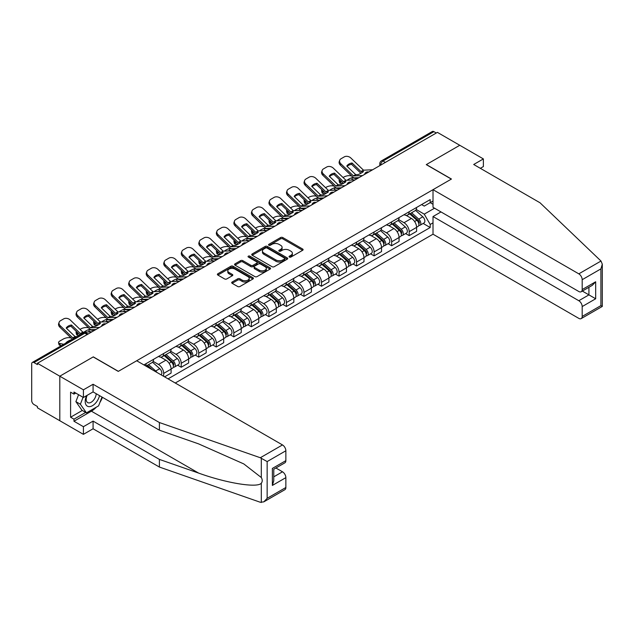 <?xml version="1.0" encoding="UTF-8"?>
<svg xmlns="http://www.w3.org/2000/svg" width="634" height="634" viewBox="0 0 634 634"><rect width="100%" height="100%" fill="white"/><g stroke="black" fill="none" stroke-linecap="round" stroke-linejoin="round"><path stroke-width="0.95" d="M289.381 257.063A1.094 0.634 0 0 0 290.927 257.063L302.648 250.295A1.561 0.903 0 0 0 303.107 249.653A1.561 0.903 0 0 0 302.648 249.019L282.788 237.552A1.561 0.903 0 0 0 280.585 237.552L268.856 244.32A1.094 0.634 0 0 0 268.539 244.764A1.094 0.634 0 0 0 268.856 245.215A1.094 0.634 0 0 0 270.401 245.215L271.923 244.336A4.993 2.885 0 0 1 278.984 244.336L280.64 245.295A4.993 2.885 0 0 1 282.098 247.331A4.993 2.885 0 0 1 280.64 249.368L279.118 250.248A1.094 0.634 0 0 0 278.801 250.692A1.094 0.634 0 0 0 279.118 251.135A1.094 0.634 0 0 0 280.664 251.135L282.185 250.264A4.993 2.885 0 0 1 289.247 250.264L290.903 251.215A4.993 2.885 0 0 1 292.361 253.259A4.993 2.885 0 0 1 290.903 255.296L289.381 256.168A1.094 0.634 0 0 0 289.064 256.619A1.094 0.634 0 0 0 289.381 257.063L289.381 256.168M232.139 282.019A1.561 0.903 0 0 0 231.687 282.653A1.561 0.903 0 0 0 232.139 283.295L237.718 286.513A1.561 0.903 0 0 0 239.921 286.513L252.942 278.992A1.561 0.903 0 0 0 253.402 278.358A1.561 0.903 0 0 0 252.942 277.716L233.082 266.248A1.561 0.903 0 0 0 230.871 266.248L217.85 273.769A1.561 0.903 0 0 0 217.399 274.403A1.561 0.903 0 0 0 217.85 275.045L224.587 278.928A1.561 0.903 0 0 0 226.79 278.928L232.361 275.711A1.561 0.903 0 0 0 232.821 275.077A1.561 0.903 0 0 0 232.361 274.435L229.025 272.509A4.176 2.409 0 0 1 227.804 270.805A4.176 2.409 0 0 1 230.38 268.578A4.176 2.409 0 0 1 234.929 269.101L248.005 276.654A4.176 2.409 0 0 1 249.225 278.358A4.176 2.409 0 0 1 246.65 280.585A4.176 2.409 0 0 1 242.101 280.062L239.921 278.801A1.561 0.903 0 0 0 237.718 278.801L232.139 282.019L232.139 283.295M37.43 363.282L437.397 132.371L459.769 145.281L426.27 164.626L451.337 179.097L118.368 371.334L93.301 356.863L59.802 376.2L37.43 363.282L37.43 364.582L33.951 362.569A3.178 1.839 -120 0 0 32.358 362.418A3.178 1.839 -120 0 0 31.7 363.868L31.7 400.601A3.178 1.839 -120 0 0 33.951 404.5L37.43 406.513L37.43 407.805L59.802 420.722L59.802 376.2L59.802 420.722L83.411 434.353L83.411 426.698L93.079 421.111L93.079 428.774L83.411 434.353M272.034 266.7A1.561 0.903 0 0 0 274.237 266.7L287.257 259.179A1.561 0.903 0 0 0 287.717 258.545A1.561 0.903 0 0 0 287.257 257.903L267.397 246.436A1.561 0.903 0 0 0 265.186 246.436L252.173 253.957A1.561 0.903 0 0 0 251.714 254.591A1.561 0.903 0 0 0 252.173 255.233L272.034 266.7M248.797 257.301A1.094 0.634 0 0 1 249.907 257.452L270.076 269.101L257.079 276.606A1.561 0.903 0 0 1 254.876 276.606L235.008 265.139L240.587 261.945L240.587 260.645L235.008 263.863A1.561 0.903 0 0 0 234.556 264.497A1.561 0.903 0 0 0 235.008 265.139L235.008 263.863M240.587 261.945A1.561 0.903 0 0 1 242.79 261.945L242.79 260.645A1.561 0.903 0 0 0 240.587 260.645M242.79 260.645L250.842 265.297A1.561 0.903 0 0 0 253.053 265.297L256.746 263.158A1.561 0.903 0 0 0 257.206 262.524A1.561 0.903 0 0 0 256.746 261.89L248.362 257.047A1.094 0.634 0 0 1 248.045 256.604A1.094 0.634 0 0 1 248.718 256.017A1.094 0.634 0 0 1 249.907 256.152L270.1 267.81A1.561 0.903 0 0 1 270.559 268.451A1.561 0.903 0 0 1 270.1 269.085L270.1 267.81M175.253 383.015L433.014 234.2L578.81 318.371A4.771 2.75 -120 0 0 581.196 318.609A4.771 2.75 -120 0 0 582.186 316.429L582.186 306.563A4.771 2.75 -120 0 0 578.81 300.722L588.931 294.881L595.675 298.772L582.186 306.563M385.353 162.415L382.991 161.052A3.178 1.839 60 0 0 381.399 160.893L432.325 131.5A3.178 1.839 60 0 1 433.918 131.65L382.991 161.052A3.178 1.839 120 0 0 380.741 164.951L380.741 165.078M436.271 133.013L433.918 131.65M409.184 211.74A7.315 4.224 60 0 1 407.67 215.021L415.088 210.742A7.315 4.224 -120 0 0 416.601 207.461M398.651 219.618L404.009 222.708A7.315 4.224 60 0 1 409.184 231.664L416.601 227.384A7.315 4.224 -120 0 0 411.434 218.429L406.117 215.362M416.601 227.384L416.601 231.339L409.184 235.626L405.625 233.574M407.67 215.021A7.315 4.224 60 0 1 404.072 214.696M409.184 231.664L409.184 235.626M391.646 221.868A7.315 4.224 60 0 1 390.132 225.149L397.55 220.87A7.315 4.224 -120 0 0 399.063 217.581M388.087 243.694L391.646 245.754L399.063 241.467L399.063 237.504A7.315 4.224 -120 0 0 393.896 228.549L388.587 225.482M390.132 225.149A7.315 4.224 60 0 1 386.534 224.816M381.113 229.738L386.478 232.837A7.315 4.224 60 0 1 391.646 241.792L391.646 245.754M374.108 231.989A7.315 4.224 60 0 1 372.594 235.277L380.012 230.99A7.315 4.224 -120 0 0 381.525 227.709M370.549 253.822L374.108 255.874L381.525 251.595L381.525 247.632A7.315 4.224 -120 0 0 376.358 238.677L371.048 235.61M372.594 235.277A7.315 4.224 60 0 1 368.996 234.945M363.583 239.866L368.94 242.957A7.315 4.224 60 0 1 374.108 251.92L374.108 255.874M356.57 242.117A7.315 4.224 60 0 1 355.056 245.398L362.482 241.118A7.315 4.224 -120 0 0 363.995 237.829M353.019 263.942L356.57 266.003L363.995 261.715L363.995 257.761A7.315 4.224 -120 0 0 358.82 248.797L353.51 245.738M355.056 245.398A7.315 4.224 60 0 1 351.458 245.065M346.045 249.994L351.402 253.085A7.315 4.224 60 0 1 356.57 262.04L356.57 266.003M339.039 252.237A7.315 4.224 60 0 1 337.526 255.526L344.944 251.238A7.315 4.224 -120 0 0 346.457 247.957M335.481 274.07L339.039 276.123L346.457 271.843L346.457 267.881A7.315 4.224 -120 0 0 341.282 258.926L335.972 255.859M337.526 255.526A7.315 4.224 60 0 1 333.92 255.193M328.507 260.114L333.864 263.205A7.315 4.224 60 0 1 339.039 272.168L339.039 276.123M321.501 262.365A7.315 4.224 60 0 1 319.988 265.646L327.406 261.367A7.315 4.224 -120 0 0 328.919 258.078M317.943 284.198L321.501 286.251L328.919 281.964L328.919 278.009A7.315 4.224 -120 0 0 323.752 269.054L318.442 265.987M319.988 265.646A7.315 4.224 60 0 1 316.39 265.321M310.969 270.243L316.326 273.333A7.315 4.224 60 0 1 321.501 282.288L321.501 286.251M303.963 272.493A7.315 4.224 60 0 1 302.45 275.774L309.868 271.487A7.315 4.224 -120 0 0 311.381 268.206M300.405 294.319L303.963 296.371L311.381 292.092L311.381 288.129A7.315 4.224 -120 0 0 306.214 279.174L300.904 276.107M302.45 275.774A7.315 4.224 60 0 1 298.852 275.441M293.431 280.363L298.796 283.461A7.315 4.224 60 0 1 303.963 292.417L303.963 296.371M286.425 282.613A7.315 4.224 60 0 1 284.912 285.894L292.329 281.615A7.315 4.224 -120 0 0 293.843 278.334M282.867 304.447L286.425 306.499L293.843 302.212L293.843 298.257A7.315 4.224 -120 0 0 288.676 289.302L283.366 286.235M284.912 285.894A7.315 4.224 60 0 1 281.314 285.569M275.901 290.491L281.258 293.582A7.315 4.224 60 0 1 286.425 302.537L286.425 306.499M268.887 292.742A7.315 4.224 60 0 1 267.374 296.023L274.799 291.735A7.315 4.224 -120 0 0 276.313 288.454M265.337 314.567L268.895 316.62L276.313 312.34L276.313 308.378A7.315 4.224 -120 0 0 271.138 299.422L265.828 296.355M267.374 296.023A7.315 4.224 60 0 1 263.776 295.69M258.363 300.611L263.72 303.71A7.315 4.224 60 0 1 268.895 312.665L268.895 316.62M251.357 302.862A7.315 4.224 60 0 1 249.844 306.143L257.261 301.863A7.315 4.224 -120 0 0 258.775 298.582M247.799 324.695L251.357 326.748L258.775 322.46L258.775 318.506A7.315 4.224 -120 0 0 253.6 309.55L248.29 306.484M249.844 306.143A7.315 4.224 60 0 1 246.238 305.818M240.825 310.739L246.182 313.83A7.315 4.224 60 0 1 251.357 322.785L251.357 326.748M233.819 312.99A7.315 4.224 60 0 1 232.306 316.271L239.723 311.983A7.315 4.224 -120 0 0 241.237 308.703M230.261 334.815L233.819 336.868L241.237 332.588L241.237 328.626A7.315 4.224 -120 0 0 236.07 319.671L230.76 316.604M232.306 316.271A7.315 4.224 60 0 1 228.708 315.938M223.287 320.859L228.644 323.958A7.315 4.224 60 0 1 233.819 332.913L233.819 336.868M216.281 323.11A7.315 4.224 60 0 1 214.767 326.391L222.185 322.112A7.315 4.224 -120 0 0 223.699 318.831M212.723 344.944L216.281 346.996L223.699 342.717L223.699 338.754A7.315 4.224 -120 0 0 218.532 329.799L213.222 326.732M214.767 326.391A7.315 4.224 60 0 1 211.17 326.066M205.749 330.988L211.114 334.078A7.315 4.224 60 0 1 216.281 343.034L216.281 346.996M198.743 333.238A7.315 4.224 60 0 1 197.229 336.519L204.647 332.24A7.315 4.224 -120 0 0 206.161 328.951M195.185 355.064L198.743 357.124L206.169 352.837L206.169 348.874A7.315 4.224 -120 0 0 200.994 339.919L195.684 336.852M197.229 336.519A7.315 4.224 60 0 1 193.632 336.186M188.219 341.108L193.576 344.207A7.315 4.224 60 0 1 198.743 353.162L198.743 357.124M181.205 343.359A7.315 4.224 60 0 1 179.691 346.647L187.117 342.36A7.315 4.224 -120 0 0 188.631 339.079M177.655 365.192L181.213 367.244L188.631 362.965L188.631 359.002A7.315 4.224 -120 0 0 183.456 350.047L178.146 346.98M179.691 346.647A7.315 4.224 60 0 1 176.093 346.315M170.681 351.236L176.038 354.327A7.315 4.224 60 0 1 181.213 363.29L181.213 367.244M163.675 353.487A7.315 4.224 60 0 1 162.161 356.768L169.579 352.488A7.315 4.224 -120 0 0 171.093 349.199M164.571 376.85L171.093 373.085L171.093 369.131A7.315 4.224 -120 0 0 165.918 360.167L160.608 357.108M162.161 356.768A7.315 4.224 60 0 1 158.555 356.435M153.143 361.364L158.5 364.455A7.315 4.224 60 0 1 163.675 373.41L163.675 376.334M145.971 366.111L152.041 362.608A7.315 4.224 -120 0 0 153.555 359.327M146.137 363.607A7.315 4.224 60 0 1 145.598 365.897M433.014 204.275L430.201 202.658L424.249 206.098L421.602 204.568M416.189 209.489L424.249 214.141L434.536 208.206M433.014 222.843L430.201 224.46L424.249 214.141M168.058 378.863L430.201 227.511L430.201 224.46M433.014 201.033L430.201 202.658L430.201 199.607L143.886 364.907M423.163 223.445L430.201 227.511M289.817 257.214L290.903 256.596A4.993 2.885 0 0 0 292.361 254.551L292.361 253.259M282.098 247.331L282.098 248.631A4.993 2.885 0 0 1 280.64 250.668L279.554 251.294M302.632 250.303L282.788 238.852A1.561 0.903 0 0 0 280.585 238.852L269.291 245.366M287.257 257.903L287.257 259.179L267.397 247.736A1.561 0.903 0 0 0 265.186 247.736L252.189 255.24L252.173 253.957M284.5 258.989A1.094 0.634 0 0 0 284.817 258.545A1.094 0.634 0 0 0 284.5 258.093L267.065 248.029A1.094 0.634 0 0 0 265.519 248.029L263.918 248.956A4.993 2.885 0 0 0 262.46 250.993A4.993 2.885 0 0 0 263.918 253.029L275.838 259.916A4.993 2.885 0 0 0 282.899 259.916L284.5 258.989L284.5 260.289A1.094 0.634 0 0 0 284.817 259.837L284.817 258.545M262.46 250.993L262.46 252.292A4.993 2.885 0 0 0 263.918 254.329L263.918 253.029M284.5 260.289L282.899 261.208A4.993 2.885 0 0 1 275.838 261.208L263.918 254.329M242.79 261.945L250.842 266.597A1.561 0.903 0 0 0 253.053 266.597L256.746 264.457A1.561 0.903 0 0 0 257.206 263.823L257.206 262.524M259.203 270.124A4.176 2.409 0 0 0 263.752 270.647A4.176 2.409 0 0 0 266.328 268.42A4.176 2.409 0 0 0 265.107 266.716L260.503 264.053A1.561 0.903 0 0 0 258.292 264.053L254.599 266.185A1.561 0.903 0 0 0 254.139 266.827A1.561 0.903 0 0 0 254.599 267.461L259.203 270.124L259.203 271.415A4.176 2.409 0 0 0 263.752 271.938A4.176 2.409 0 0 0 266.328 269.712L266.328 268.42M254.139 266.827L254.139 268.119A1.561 0.903 0 0 0 254.599 268.761L254.599 267.461M259.203 271.415L254.599 268.761M249.225 278.358L249.225 279.649A4.176 2.409 0 0 1 246.65 281.876A4.176 2.409 0 0 1 242.101 281.353L239.921 280.101A1.561 0.903 0 0 0 237.718 280.101L232.163 283.303M227.804 270.805L227.804 272.105A4.176 2.409 0 0 0 229.025 273.809L229.025 272.509M232.361 274.435L232.361 275.711L229.025 273.809M252.942 277.716L252.942 278.992L233.082 267.548A1.561 0.903 0 0 0 230.871 267.548L217.874 275.053L217.85 273.769M354.097 179.953L352.29 179.612L351.83 177.742L357.069 178.748M343.049 177.52L343.818 177.076A4.771 1.736 -13.9 0 1 350.388 175.737L351.656 175.983M339.531 179.723A4.771 1.736 -13.9 0 0 339.127 180.714A4.771 1.736 -13.9 0 0 340.379 181.514L340.846 183.385A4.771 1.736 166.1 0 1 339.586 182.584L339.127 180.714M341.647 181.76L340.379 181.514M351.83 177.742A9.859 3.59 -13.9 0 0 347.091 180.278M342.725 183.741L340.846 183.385M352.29 179.612A9.859 3.59 -13.9 0 0 351.062 180.096M409.691 213.856L416.839 220.236A3.978 2.298 60 0 1 418.083 226.378L416.601 227.234M409.881 214.03L413.241 215.972M410.412 213.444L418.361 220.537A1.91 1.102 60 0 1 418.963 223.485A1.91 1.102 60 0 1 418.789 223.556M411.601 212.755L418.749 219.134A3.978 2.298 60 0 1 419.993 225.276A3.978 2.298 60 0 1 418.797 225.403M415.587 210.361L422.791 216.796A3.978 2.298 60 0 1 424.043 222.938L419.993 225.276M352.068 162.993A9.859 7.204 -160.8 0 0 346.782 166.045L355.729 174.651L358.25 174.572A9.859 2.306 -20.2 0 0 361.348 173.027A9.859 2.306 -20.2 0 0 363.528 171.521L361.015 171.6L352.068 162.993L351.601 164.325L360.477 172.876A2.385 1.379 -120 0 0 360.952 173.248M362.577 175.563L353.479 175.951L340.846 163.786L340.379 165.117A4.771 3.487 -160.8 0 1 339.245 161.607L339.713 160.275A4.771 3.487 19.2 0 0 340.846 163.786M358.971 177.647L354.287 177.869A2.385 1.379 60 0 1 353.479 177.639A2.385 1.379 60 0 1 352.948 177.227L340.379 165.117M372.586 169.785L363.488 170.174L350.848 158.009A4.771 3.487 19.2 0 0 344.278 156.875L341.021 158.762A4.771 3.487 19.2 0 0 339.713 160.275M347.131 166.385A9.859 7.204 -160.8 0 1 351.601 164.325M336.559 190.081L334.752 189.732L334.292 187.87L339.531 188.869M325.511 187.64L326.28 187.196A4.771 1.736 -13.9 0 1 332.85 185.865L334.118 186.111M322.001 189.843A4.771 1.736 -13.9 0 0 321.589 190.842A4.771 1.736 -13.9 0 0 322.841 191.642L323.308 193.505A4.771 1.736 166.1 0 1 322.048 192.712L321.589 190.842M324.117 191.88L322.841 191.642M334.292 187.87A9.859 3.59 -13.9 0 0 329.553 190.406M325.187 193.869L323.308 193.505M334.752 189.732A9.859 3.59 -13.9 0 0 333.524 190.224M392.153 223.984L399.301 230.356A3.978 2.298 60 0 1 400.545 236.506L399.063 237.362M392.343 224.151L395.703 226.092M392.874 223.564L400.823 230.665A1.91 1.102 60 0 1 401.425 233.613A1.91 1.102 60 0 1 401.251 233.677M394.063 222.883L401.211 229.254A3.978 2.298 60 0 1 402.455 235.404A3.978 2.298 60 0 1 401.259 235.531M398.049 220.489L405.261 226.917A3.978 2.298 60 0 1 406.505 233.066L402.455 235.404M319.029 200.209L317.222 199.861L316.754 197.99L321.993 198.997M307.973 197.768L308.742 197.325A4.771 1.736 -13.9 0 1 315.312 195.985L316.58 196.231M304.463 199.972A4.771 1.736 -13.9 0 0 304.051 200.97A4.771 1.736 -13.9 0 0 305.311 201.763L305.77 203.633A4.771 1.736 166.1 0 1 304.518 202.832L304.051 200.97M306.579 202.008L305.311 201.763M316.754 197.99A9.859 3.59 -13.9 0 0 312.015 200.526M307.648 203.989L305.77 203.633M317.222 199.861A9.859 3.59 -13.9 0 0 315.986 200.344M374.615 234.104L381.763 240.484A3.978 2.298 60 0 1 383.007 246.626L381.525 247.482M374.805 234.279L378.173 236.22M375.336 233.692L383.293 240.785A1.91 1.102 60 0 1 383.887 243.733A1.91 1.102 60 0 1 383.713 243.805M376.525 233.003L383.673 239.383A3.978 2.298 60 0 1 384.925 245.524A3.978 2.298 60 0 1 383.721 245.651M380.511 230.61L387.723 237.045A3.978 2.298 60 0 1 388.967 243.187L384.925 245.524M601 261.042L602.3 264.188L600.905 268.887L582.186 279.697A4.771 2.75 -120 0 0 578.81 273.848L601 261.042L540.033 202.785L473.709 164.491L483.377 158.912L459.769 145.281L426.381 164.563L451.448 179.034L433.014 189.677L578.81 273.848M483.377 158.912L483.377 166.568L480.342 168.327M433.014 234.2L433.014 216.543L578.81 300.722M433.014 189.677L433.014 207.326L578.81 291.505A4.771 2.75 -120 0 0 581.196 291.743A4.771 2.75 -120 0 0 582.186 289.556L582.186 279.697M440.995 211.938L433.014 216.543M582.345 291.077L588.931 294.881L588.931 287.281M582.186 289.556L595.675 281.773L592.307 285.332L581.196 291.743M582.186 316.429L600.905 305.62L601.611 306.032M93.079 421.111L159.403 459.404L159.403 467.06L260.305 502.263L263.776 501.874L267.152 498.316L285.863 487.506A4.771 2.75 60 0 1 284.88 489.694L263.776 501.874M159.403 459.404L198.6 473.083C226.449 483.203 257.65 488.228 261.311 483.179C262.531 481.642 262.531 479.756 261.311 477.529L243.797 463.922L198.6 443.879L159.403 430.201L93.079 391.907L83.411 397.486L73.964 392.034L73.964 394.11L70.596 392.169L70.596 417.22L73.964 419.169L85.661 412.417M159.403 467.06L93.079 428.774M285.863 450.774L267.152 461.576L260.305 457.74L159.403 422.537L93.079 384.252L83.411 389.831L59.802 376.2L93.19 356.926L118.257 371.397L136.69 360.754L282.495 444.933A4.771 2.75 60 0 1 285.863 450.774L285.863 460.641A4.771 2.75 60 0 1 284.88 462.82L273.769 469.231L273.769 480.731L272.374 485.43L272.374 468.423C274.197 469.477 274.197 469.477 272.374 468.423L285.863 460.641M83.411 389.831L83.411 397.486M96.344 407.155A17.887 10.326 -60 0 1 91.391 411.181L73.964 421.245L83.411 426.698M73.964 421.245L73.964 419.169M93.079 384.252L93.079 391.907M159.403 422.537L159.403 430.201M273.769 476.831L282.495 471.799A4.771 2.75 60 0 1 285.863 477.64L285.863 487.506M282.495 471.799L275.909 468.003M102.439 397.312A17.887 10.326 -60 0 1 99.903 402.471M75.763 393.072L73.964 394.11M70.596 417.22L82.285 410.467M86.628 395.632A10.334 5.968 120 0 0 85.21 401.449A10.334 5.968 120 0 0 91.454 406.188A10.334 5.968 120 0 0 99.514 395.624M87.183 395.315A7.077 4.081 120 0 0 86.184 399.349A7.077 4.081 120 0 0 87.65 402.59A7.077 4.081 120 0 0 93.047 400.743A7.077 4.081 120 0 0 96.186 393.698M102.003 397.058L98.587 405.863L86.446 412.869L81.952 410.277L75.882 401.639L78.576 394.697M86.446 412.869L80.375 404.238L83.07 397.296M75.882 401.639L80.375 404.238M334.53 173.122A9.859 7.204 -160.8 0 0 329.244 176.173L338.191 184.779L340.712 184.692A9.859 2.306 -20.2 0 0 343.81 183.147A9.859 2.306 -20.2 0 0 345.998 181.641L343.477 181.728L334.53 173.122L334.07 174.453L342.946 183.004A2.385 1.379 -120 0 0 343.414 183.377M345.039 185.691L335.949 186.071L323.308 173.914L322.841 175.246A4.771 3.487 -160.8 0 1 321.715 171.727L322.175 170.395A4.771 3.487 19.2 0 0 323.308 173.914M341.433 187.775L336.749 187.989A2.385 1.379 60 0 1 335.949 187.759A2.385 1.379 60 0 1 335.41 187.355L322.841 175.246M355.048 179.913L345.95 180.294L333.31 168.137A4.771 3.487 19.2 0 0 326.74 167.004L323.483 168.882A4.771 3.487 19.2 0 0 322.175 170.395M329.601 176.506A9.859 7.204 -160.8 0 1 334.07 174.453M316.992 183.242A9.859 7.204 -160.8 0 0 311.714 186.293L320.661 194.9L323.174 194.82A9.859 2.306 -20.2 0 0 326.272 193.275A9.859 2.306 -20.2 0 0 328.46 191.769L325.939 191.848L316.992 183.242L316.532 184.573L325.408 193.124A2.385 1.379 -120 0 0 325.876 193.497M327.509 195.811L318.411 196.199L305.77 184.034L305.311 185.366A4.771 3.487 -160.8 0 1 304.177 181.855L304.637 180.524A4.771 3.487 19.2 0 0 305.77 184.034M323.895 197.895L319.211 198.117A2.385 1.379 60 0 1 318.411 197.887A2.385 1.379 60 0 1 317.872 197.475L305.311 185.366M337.51 190.042L328.412 190.422L315.78 178.257A4.771 3.487 19.2 0 0 309.202 177.124L305.945 179.01A4.771 3.487 19.2 0 0 304.637 180.524M312.063 186.634A9.859 7.204 -160.8 0 1 316.532 184.573M301.491 210.329L299.684 209.989L299.216 208.118L304.463 209.117M290.443 207.889L291.204 207.445A4.771 1.736 -13.9 0 1 297.774 206.113L299.042 206.359M286.925 210.092A4.771 1.736 -13.9 0 0 286.513 211.09A4.771 1.736 -13.9 0 0 287.773 211.891L288.232 213.761A4.771 1.736 166.1 0 1 286.98 212.961L286.513 211.09M289.041 212.128L287.773 211.891M299.216 208.118A9.859 3.59 -13.9 0 0 294.477 210.654M290.11 214.118L288.232 213.761M299.684 209.989A9.859 3.59 -13.9 0 0 298.456 210.472M357.077 244.233L364.225 250.604A3.978 2.298 60 0 1 365.477 256.754L363.987 257.61M357.267 244.399L360.635 246.341M357.798 243.813L365.755 250.913A1.91 1.102 60 0 1 366.349 253.862A1.91 1.102 60 0 1 366.175 253.933M358.995 243.131L366.135 249.503A3.978 2.298 60 0 1 367.387 255.653A3.978 2.298 60 0 1 366.183 255.779M362.973 240.738L370.185 247.165A3.978 2.298 60 0 1 371.429 253.315L367.387 255.653M283.953 220.458L282.146 220.109L281.686 218.239L286.925 219.245M272.905 218.017L273.666 217.573A4.771 1.736 -13.9 0 1 280.236 216.242L281.512 216.479M269.387 220.22A4.771 1.736 -13.9 0 0 268.974 221.218A4.771 1.736 -13.9 0 0 270.235 222.011L270.702 223.881A4.771 1.736 166.1 0 1 269.442 223.081L268.974 221.218M271.503 222.257L270.235 222.011M281.686 218.239A9.859 3.59 -13.9 0 0 276.947 220.783M272.572 224.238L270.702 223.881M282.146 220.109A9.859 3.59 -13.9 0 0 280.917 220.592M339.547 254.353L346.687 260.733A3.978 2.298 60 0 1 347.939 266.874L346.457 267.73M339.737 254.527L343.097 256.469M340.268 253.941L348.217 261.034A1.91 1.102 60 0 1 348.819 263.982A1.91 1.102 60 0 1 348.645 264.053M341.457 253.251L348.605 259.631A3.978 2.298 60 0 1 349.849 265.773A3.978 2.298 60 0 1 348.645 265.9M345.443 250.858L352.647 257.293A3.978 2.298 60 0 1 353.899 263.435L349.849 265.773M266.415 230.578L264.608 230.237L264.148 228.367L269.387 229.365M255.367 228.137L256.136 227.701A4.771 1.736 -13.9 0 1 262.706 226.362L263.974 226.607M251.849 230.34A4.771 1.736 -13.9 0 0 251.444 231.339A4.771 1.736 -13.9 0 0 252.697 232.139L253.164 234.009A4.771 1.736 166.1 0 1 251.904 233.209L251.444 231.339M253.965 232.385L252.697 232.139M264.148 228.367A9.859 3.59 -13.9 0 0 259.409 230.903M255.042 234.366L253.164 234.009M264.608 230.237A9.859 3.59 -13.9 0 0 263.379 230.721M322.009 264.481L329.157 270.861A3.978 2.298 60 0 1 330.401 277.003L328.919 277.858M322.199 264.647L325.559 266.589M322.73 264.061L330.679 271.162A1.91 1.102 60 0 1 331.281 274.11A1.91 1.102 60 0 1 331.106 274.181M323.919 263.379L331.067 269.751A3.978 2.298 60 0 1 332.311 275.901A3.978 2.298 60 0 1 331.114 276.028M327.905 260.986L335.109 267.413A3.978 2.298 60 0 1 336.361 273.563L332.311 275.901M299.454 193.37A9.859 7.204 -160.8 0 0 294.176 196.421L303.123 205.028L305.636 204.941A9.859 2.306 -20.2 0 0 308.734 203.395A9.859 2.306 -20.2 0 0 310.922 201.897L308.401 201.977L299.454 193.37L298.994 194.701L307.87 203.252A2.385 1.379 -120 0 0 308.338 203.625M309.971 205.939L300.873 206.319L288.232 194.162L287.773 195.494A4.771 3.487 -160.8 0 1 286.639 191.983L287.099 190.644A4.771 3.487 19.2 0 0 288.232 194.162M306.357 208.023L301.673 208.237A2.385 1.379 60 0 1 300.873 208.007A2.385 1.379 60 0 1 300.342 207.603L287.773 195.494M319.972 200.162L310.874 200.55L298.242 188.385A4.771 3.487 19.2 0 0 291.672 187.252L288.407 189.13A4.771 3.487 19.2 0 0 287.099 190.644M294.525 196.754A9.859 7.204 -160.8 0 1 298.994 194.701M281.924 203.49A9.859 7.204 -160.8 0 0 276.638 206.541L285.585 215.148L288.105 215.069A9.859 2.306 -20.2 0 0 291.204 213.523A9.859 2.306 -20.2 0 0 293.383 212.018L290.871 212.097L281.924 203.49L281.456 204.83L290.332 213.381A2.385 1.379 -120 0 0 290.8 213.745M292.433 216.059L283.335 216.448L270.702 204.283L270.235 205.614A4.771 3.487 -160.8 0 1 269.101 202.103L269.569 200.772A4.771 3.487 19.2 0 0 270.702 204.283M288.819 218.144L284.135 218.365A2.385 1.379 60 0 1 283.335 218.136A2.385 1.379 60 0 1 282.804 217.724L270.235 205.614M302.434 210.29L293.344 210.67L280.703 198.505A4.771 3.487 19.2 0 0 274.134 197.372L270.869 199.258A4.771 3.487 19.2 0 0 269.569 200.772M276.987 206.882A9.859 7.204 -160.8 0 1 281.456 204.83M264.386 213.618A9.859 7.204 -160.8 0 0 259.1 216.669L268.047 225.276L270.567 225.197A9.859 2.306 -20.2 0 0 273.666 223.643A9.859 2.306 -20.2 0 0 275.845 222.146L273.333 222.225L264.386 213.618L263.918 214.95L272.794 223.501A2.385 1.379 -120 0 0 273.27 223.873M274.894 226.187L265.797 226.576L253.164 214.411L252.697 215.742A4.771 3.487 -160.8 0 1 251.563 212.232L252.031 210.9A4.771 3.487 19.2 0 0 253.164 214.411M271.289 228.272L266.605 228.486A2.385 1.379 60 0 1 265.797 228.256A2.385 1.379 60 0 1 265.266 227.852L252.697 215.742M284.904 220.41L275.806 220.798L263.165 208.634A4.771 3.487 19.2 0 0 256.596 207.5L253.338 209.378A4.771 3.487 19.2 0 0 252.031 210.9M259.449 217.002A9.859 7.204 -160.8 0 1 263.918 214.95M248.877 240.706L247.07 240.357L246.61 238.487L251.849 239.493M237.829 238.265L238.598 237.821A4.771 1.736 -13.9 0 1 245.168 236.49L246.436 236.728M234.318 240.468A4.771 1.736 -13.9 0 0 233.906 241.467A4.771 1.736 -13.9 0 0 235.159 242.259L235.626 244.13A4.771 1.736 166.1 0 1 234.366 243.329L233.906 241.467M236.434 242.505L235.159 242.259M246.61 238.487A9.859 3.59 -13.9 0 0 241.871 241.031M237.504 244.486L235.626 244.13M247.07 240.357A9.859 3.59 -13.9 0 0 245.841 240.841M304.471 274.601L311.619 280.981A3.978 2.298 60 0 1 312.863 287.131L311.381 287.987M304.661 274.776L308.021 276.717M305.192 274.189L313.141 281.282A1.91 1.102 60 0 1 313.743 284.23A1.91 1.102 60 0 1 313.568 284.301M306.38 273.5L313.529 279.879A3.978 2.298 60 0 1 314.773 286.021A3.978 2.298 60 0 1 313.576 286.148M310.367 271.106L317.579 277.541A3.978 2.298 60 0 1 318.823 283.691L314.773 286.021M246.848 223.739A9.859 7.204 -160.8 0 0 241.562 226.79L250.509 235.396L253.029 235.317A9.859 2.306 -20.2 0 0 256.128 233.772A9.859 2.306 -20.2 0 0 258.315 232.266L255.724 232.298L246.848 223.739L246.388 225.078L255.264 233.629A2.385 1.379 -120 0 0 255.732 233.994M257.356 236.316L248.266 236.696L235.626 224.531L235.159 225.87A4.771 3.487 -160.8 0 1 234.033 222.352L234.493 221.02A4.771 3.487 19.2 0 0 235.626 224.531M253.751 238.4L249.067 238.614A2.385 1.379 60 0 1 248.266 238.384A2.385 1.379 60 0 1 247.728 237.972L235.159 225.87M267.366 230.538L258.268 230.919L245.627 218.762A4.771 3.487 19.2 0 0 239.058 217.621L235.8 219.507A4.771 3.487 19.2 0 0 234.493 221.02M241.919 227.131A9.859 7.204 -160.8 0 1 246.388 225.078M231.347 250.826L229.54 250.485L229.072 248.615L234.311 249.614M220.291 248.385L221.06 247.949A4.771 1.736 -13.9 0 1 227.63 246.61L228.898 246.856M216.78 250.588A4.771 1.736 -13.9 0 0 216.368 251.587A4.771 1.736 -13.9 0 0 217.628 252.387L218.088 254.258A4.771 1.736 166.1 0 1 216.836 253.457L216.368 251.587M218.896 252.633L217.628 252.387M229.072 248.615A9.859 3.59 -13.9 0 0 224.333 251.151M219.966 254.614L218.088 254.258M229.54 250.485A9.859 3.59 -13.9 0 0 228.303 250.969M286.933 284.729L294.081 291.109A3.978 2.298 60 0 1 295.325 297.251L293.843 298.107M287.123 284.896L290.491 286.837M287.654 284.317L295.61 291.41A1.91 1.102 60 0 1 296.205 294.358A1.91 1.102 60 0 1 296.03 294.43M288.842 283.628L295.991 290A3.978 2.298 60 0 1 297.243 296.149A3.978 2.298 60 0 1 296.038 296.276M292.829 281.234L300.041 287.67A3.978 2.298 60 0 1 301.285 293.811L297.243 296.149M229.31 233.867A9.859 7.204 -160.8 0 0 224.032 236.918L232.979 245.524L235.491 245.445A9.859 2.306 -20.2 0 0 238.59 243.9A9.859 2.306 -20.2 0 0 240.777 242.394L238.257 242.473L229.31 233.867L228.85 235.198L237.726 243.749A2.385 1.379 -120 0 0 238.194 244.122M239.826 246.436L230.728 246.824L218.088 234.659L217.628 235.991A4.771 3.487 -160.8 0 1 216.495 232.48L216.955 231.148A4.771 3.487 19.2 0 0 218.088 234.659M236.213 248.52L231.529 248.734A2.385 1.379 60 0 1 230.728 248.512A2.385 1.379 60 0 1 230.19 248.1L217.628 235.991M249.828 240.658L240.73 241.047L228.097 228.882A4.771 3.487 19.2 0 0 221.52 227.749L218.262 229.627A4.771 3.487 19.2 0 0 216.955 231.148M224.381 237.259A9.859 7.204 -160.8 0 1 228.85 235.198M213.809 260.954L212.002 260.606L211.534 258.743L216.78 259.742M202.761 258.513L203.522 258.07A4.771 1.736 -13.9 0 1 210.092 256.738L211.36 256.976M199.242 260.717A4.771 1.736 -13.9 0 0 198.83 261.715A4.771 1.736 -13.9 0 0 200.09 262.516L200.55 264.378A4.771 1.736 166.1 0 1 199.298 263.578L198.83 261.715M201.358 262.753L200.09 262.516M211.534 258.743A9.859 3.59 -13.9 0 0 206.795 261.279M202.428 264.743L200.55 264.378M212.002 260.606A9.859 3.59 -13.9 0 0 210.773 261.097M269.395 294.858L276.543 301.229A3.978 2.298 60 0 1 277.795 307.379L276.305 308.235M269.585 295.024L272.953 296.966M270.116 294.438L278.072 301.53A1.91 1.102 60 0 1 278.667 304.486A1.91 1.102 60 0 1 278.492 304.55M271.312 293.748L278.453 300.128A3.978 2.298 60 0 1 279.705 306.27A3.978 2.298 60 0 1 278.5 306.404M275.291 291.363L282.502 297.79A3.978 2.298 60 0 1 283.747 303.94L279.705 306.27M211.772 243.995A9.859 7.204 -160.8 0 0 206.494 247.038L215.441 255.645L217.953 255.565A9.859 2.306 -20.2 0 0 221.06 254.02A9.859 2.306 -20.2 0 0 223.239 252.514L220.648 252.546L211.772 243.995L211.312 245.326L220.188 253.877A2.385 1.379 -120 0 0 220.656 254.242M222.288 256.564L213.19 256.944L200.55 244.779L200.09 246.119A4.771 3.487 -160.8 0 1 198.957 242.6L199.417 241.269A4.771 3.487 19.2 0 0 200.55 244.779M218.675 258.648L213.991 258.862A2.385 1.379 60 0 1 213.19 258.632A2.385 1.379 60 0 1 212.659 258.22L200.09 246.119M232.29 250.787L223.192 251.167L210.559 239.01A4.771 3.487 19.2 0 0 203.989 237.869L200.724 239.755A4.771 3.487 19.2 0 0 199.417 241.269M206.843 247.379A9.859 7.204 -160.8 0 1 211.312 245.326M196.271 271.075L194.464 270.734L194.004 268.864L199.242 269.87M185.223 268.642L185.984 268.198A4.771 1.736 -13.9 0 1 192.554 266.859L193.83 267.104M181.704 270.845A4.771 1.736 -13.9 0 0 181.292 271.835A4.771 1.736 -13.9 0 0 182.552 272.636L183.02 274.506A4.771 1.736 166.1 0 1 181.76 273.706L181.292 271.835M183.82 272.882L182.552 272.636M194.004 268.864A9.859 3.59 -13.9 0 0 189.265 271.4M184.89 274.863L183.02 274.506M194.464 270.734A9.859 3.59 -13.9 0 0 193.235 271.217M251.864 304.978L259.005 311.357A3.978 2.298 60 0 1 260.257 317.499L258.775 318.355M252.055 305.144L255.415 307.086M252.586 304.566L260.534 311.659A1.91 1.102 60 0 1 261.137 314.607A1.91 1.102 60 0 1 260.962 314.678M253.774 303.876L260.923 310.248A3.978 2.298 60 0 1 262.167 316.398A3.978 2.298 60 0 1 260.962 316.524M257.761 301.483L264.964 307.918A3.978 2.298 60 0 1 266.217 314.06L262.167 316.398M194.242 254.115A9.859 7.204 -160.8 0 0 188.956 257.166L197.903 265.773L200.423 265.694A9.859 2.306 -20.2 0 0 203.522 264.148A9.859 2.306 -20.2 0 0 205.701 262.642L203.189 262.722L194.242 254.115L193.774 255.447L202.65 263.998A2.385 1.379 -120 0 0 203.118 264.37M204.75 266.684L195.652 267.072L183.02 254.908L182.552 256.239A4.771 3.487 -160.8 0 1 181.419 252.728L181.887 251.397A4.771 3.487 19.2 0 0 183.02 254.908M201.144 268.768L196.453 268.99A2.385 1.379 60 0 1 195.652 268.761A2.385 1.379 60 0 1 195.121 268.348L182.552 256.239M214.76 260.907L205.662 261.295L193.021 249.13A4.771 3.487 19.2 0 0 186.451 247.997L183.186 249.883A4.771 3.487 19.2 0 0 181.887 251.397M189.304 257.507A9.859 7.204 -160.8 0 1 193.774 255.447M178.733 281.203L176.926 280.854L176.466 278.992L181.704 279.99M167.685 278.762L168.454 278.318A4.771 1.736 -13.9 0 1 175.024 276.987L176.292 277.224M164.174 280.965A4.771 1.736 -13.9 0 0 163.762 281.964A4.771 1.736 -13.9 0 0 165.014 282.764L165.482 284.626A4.771 1.736 166.1 0 1 164.222 283.834L163.762 281.964M166.282 283.002L165.014 282.764M176.466 278.992A9.859 3.59 -13.9 0 0 171.727 281.528M167.36 284.991L165.482 284.626M176.926 280.854A9.859 3.59 -13.9 0 0 175.697 281.345M234.326 315.106L241.475 321.478A3.978 2.298 60 0 1 242.719 327.627L241.237 328.483M234.517 315.272L237.877 317.214M235.048 314.686L242.996 321.779A1.91 1.102 60 0 1 243.599 324.735A1.91 1.102 60 0 1 243.424 324.798M236.236 313.996L243.385 320.376A3.978 2.298 60 0 1 244.629 326.526A3.978 2.298 60 0 1 243.432 326.653M240.223 311.611L247.426 318.038A3.978 2.298 60 0 1 248.679 324.188L244.629 326.526M176.704 264.243A9.859 7.204 -160.8 0 0 171.418 267.294L180.294 275.845L182.885 275.814A9.859 2.306 -20.2 0 0 185.984 274.268A9.859 2.306 -20.2 0 0 188.171 272.763L185.651 272.85L176.704 264.243L176.236 265.575L185.112 274.126A2.385 1.379 -120 0 0 185.588 274.498M187.212 276.812L178.114 277.193L165.482 265.036L165.014 266.367A4.771 3.487 -160.8 0 1 163.881 262.848L164.349 261.517A4.771 3.487 19.2 0 0 165.482 265.036M183.606 278.897L178.923 279.111A2.385 1.379 60 0 1 178.114 278.881A2.385 1.379 60 0 1 177.583 278.477L165.014 266.367M197.222 271.035L188.124 271.415L175.483 259.258A4.771 3.487 19.2 0 0 168.913 258.125L165.656 260.003A4.771 3.487 19.2 0 0 164.349 261.517M171.766 267.627A9.859 7.204 -160.8 0 1 176.236 265.575M161.195 291.331L159.388 290.982L158.928 289.112L164.166 290.118M150.147 288.89L150.916 288.446A4.771 1.736 -13.9 0 1 157.486 287.107L158.754 287.353M146.636 291.093A4.771 1.736 -13.9 0 0 146.224 292.084A4.771 1.736 -13.9 0 0 147.476 292.884L147.944 294.755A4.771 1.736 166.1 0 1 146.684 293.954L146.224 292.084M148.752 293.13L147.476 292.884M158.928 289.112A9.859 3.59 -13.9 0 0 154.189 291.648M149.822 295.111L147.944 294.755M159.388 290.982A9.859 3.59 -13.9 0 0 158.159 291.466M216.788 325.226L223.937 331.606A3.978 2.298 60 0 1 225.181 337.748L223.699 338.604M216.979 325.401L220.339 327.342M217.51 324.814L225.458 331.907A1.91 1.102 60 0 1 226.061 334.855A1.91 1.102 60 0 1 225.886 334.926M218.698 324.125L225.847 330.504A3.978 2.298 60 0 1 227.091 336.646A3.978 2.298 60 0 1 225.894 336.773M222.685 321.731L229.896 328.166A3.978 2.298 60 0 1 231.141 334.308L227.091 336.646M159.166 274.363A9.859 7.204 -160.8 0 0 153.88 277.415L162.827 286.021L165.347 285.942A9.859 2.306 -20.2 0 0 168.446 284.397A9.859 2.306 -20.2 0 0 170.633 282.891L168.113 282.97L159.166 274.363L158.706 275.695L167.582 284.246A2.385 1.379 -120 0 0 168.05 284.618M169.674 286.933L160.584 287.321L147.944 275.156L147.476 276.487A4.771 3.487 -160.8 0 1 146.351 272.977L146.811 271.645A4.771 3.487 19.2 0 0 147.944 275.156M166.068 289.017L161.385 289.239A2.385 1.379 60 0 1 160.584 289.009A2.385 1.379 60 0 1 160.045 288.597L147.476 276.487M179.684 281.155L170.586 281.544L157.945 269.379A4.771 3.487 19.2 0 0 151.375 268.245L148.118 270.132A4.771 3.487 19.2 0 0 146.811 271.645M154.236 277.755A9.859 7.204 -160.8 0 1 158.706 275.695M143.664 301.451L141.857 301.102L141.39 299.24L146.628 300.239M132.609 299.01L133.378 298.566A4.771 1.736 -13.9 0 1 139.948 297.235L141.216 297.481M129.098 301.213A4.771 1.736 -13.9 0 0 128.686 302.212A4.771 1.736 -13.9 0 0 129.946 303.012L130.406 304.875A4.771 1.736 166.1 0 1 129.154 304.082L128.686 302.212M131.214 303.25L129.946 303.012M141.39 299.24A9.859 3.59 -13.9 0 0 136.651 301.776M132.284 305.239L130.406 304.875M141.857 301.102A9.859 3.59 -13.9 0 0 140.621 301.594M199.25 335.354L206.399 341.726A3.978 2.298 60 0 1 207.643 347.876L206.161 348.732M199.441 335.521L202.809 337.462M199.972 334.934L207.928 342.035A1.91 1.102 60 0 1 208.523 344.983A1.91 1.102 60 0 1 208.348 345.047M201.16 334.253L208.309 340.624A3.978 2.298 60 0 1 209.561 346.774A3.978 2.298 60 0 1 208.356 346.901M205.147 331.859L212.358 338.287A3.978 2.298 60 0 1 213.603 344.436L209.561 346.774M141.628 284.492A9.859 7.204 -160.8 0 0 136.35 287.543L145.297 296.149L147.809 296.062A9.859 2.306 -20.2 0 0 150.908 294.517A9.859 2.306 -20.2 0 0 153.095 293.011L150.575 293.098L141.628 284.492L141.168 285.823L150.044 294.374A2.385 1.379 -120 0 0 150.512 294.747M152.144 297.061L143.046 297.441L130.406 285.284L129.946 286.616A4.771 3.487 -160.8 0 1 128.813 283.105L129.273 281.765A4.771 3.487 19.2 0 0 130.406 285.284M148.53 299.145L143.847 299.359A2.385 1.379 60 0 1 143.046 299.129A2.385 1.379 60 0 1 142.507 298.725L129.946 286.616M162.145 291.283L153.048 291.672L140.415 279.507A4.771 3.487 19.2 0 0 133.837 278.374L130.58 280.252A4.771 3.487 19.2 0 0 129.273 281.765M136.698 287.876A9.859 7.204 -160.8 0 1 141.168 285.823M126.126 311.579L124.319 311.231L123.852 309.36L129.098 310.367M115.079 309.138L115.84 308.695A4.771 1.736 -13.9 0 1 122.41 307.355L123.678 307.601M111.56 311.342A4.771 1.736 -13.9 0 0 111.148 312.34A4.771 1.736 -13.9 0 0 112.408 313.133L112.868 315.003A4.771 1.736 166.1 0 1 111.616 314.202L111.148 312.34M113.676 313.378L112.408 313.133M123.852 309.36A9.859 3.59 -13.9 0 0 119.113 311.896M114.746 315.36L112.868 315.003M124.319 311.231A9.859 3.59 -13.9 0 0 123.091 311.714M181.72 345.475L188.861 351.854A3.978 2.298 60 0 1 190.113 357.996L188.631 358.852M181.903 345.649L185.271 347.591M182.433 345.062L190.39 352.155A1.91 1.102 60 0 1 190.985 355.103A1.91 1.102 60 0 1 190.81 355.175M183.63 344.373L190.771 350.753A3.978 2.298 60 0 1 192.023 356.894A3.978 2.298 60 0 1 190.818 357.021M187.609 341.98L194.82 348.415A3.978 2.298 60 0 1 196.065 354.557L192.023 356.894M124.098 294.612A9.859 7.204 -160.8 0 0 118.812 297.663L127.759 306.27L130.271 306.19A9.859 2.306 -20.2 0 0 133.378 304.645A9.859 2.306 -20.2 0 0 135.557 303.139L133.037 303.218L124.098 294.612L123.63 295.943L132.506 304.502A2.385 1.379 -120 0 0 132.974 304.867M134.606 307.181L125.508 307.569L112.868 295.404L112.408 296.736A4.771 3.487 -160.8 0 1 111.275 293.225L111.735 291.894A4.771 3.487 19.2 0 0 112.868 295.404M130.992 309.265L126.309 309.487A2.385 1.379 60 0 1 125.508 309.257A2.385 1.379 60 0 1 124.977 308.845L112.408 296.736M144.607 301.412L135.51 301.792L122.877 289.627A4.771 3.487 19.2 0 0 116.307 288.494L113.042 290.38A4.771 3.487 19.2 0 0 111.735 291.894M119.16 298.004A9.859 7.204 -160.8 0 1 123.63 295.943M108.588 321.7L106.781 321.359L106.322 319.488L111.56 320.487M97.541 319.259L98.302 318.823A4.771 1.736 -13.9 0 1 104.872 317.483L106.147 317.729M94.022 321.462A4.771 1.736 -13.9 0 0 93.618 322.46A4.771 1.736 -13.9 0 0 94.87 323.261L95.338 325.131A4.771 1.736 166.1 0 1 94.078 324.331L93.618 322.46M96.138 323.498L94.87 323.261M106.322 319.488A9.859 3.59 -13.9 0 0 101.583 322.024M97.208 325.488L95.338 325.131M106.781 321.359A9.859 3.59 -13.9 0 0 105.553 321.842M164.182 355.603L171.323 361.974A3.978 2.298 60 0 1 172.575 368.124L171.093 368.98M164.372 355.769L167.733 357.711M164.903 355.183L172.852 362.283A1.91 1.102 60 0 1 173.454 365.232A1.91 1.102 60 0 1 173.28 365.303M166.092 354.501L173.24 360.873A3.978 2.298 60 0 1 174.485 367.023A3.978 2.298 60 0 1 173.288 367.149M170.078 352.108L177.282 358.535A3.978 2.298 60 0 1 178.534 364.685L174.485 367.023M106.56 304.74A9.859 7.204 -160.8 0 0 101.274 307.791L110.221 316.398L112.741 316.311A9.859 2.306 -20.2 0 0 115.84 314.765A9.859 2.306 -20.2 0 0 118.019 313.267L115.507 313.347L106.56 304.74L106.092 306.071L114.968 314.623A2.385 1.379 -120 0 0 115.436 314.995M117.068 317.309L107.97 317.689L95.338 305.533L94.87 306.864A4.771 3.487 -160.8 0 1 93.737 303.353L94.204 302.014A4.771 3.487 19.2 0 0 95.338 305.533M113.462 319.393L108.771 319.607A2.385 1.379 60 0 1 107.97 319.377A2.385 1.379 60 0 1 107.439 318.973L94.87 306.864M127.077 311.532L117.979 311.92L105.339 299.755A4.771 3.487 19.2 0 0 98.769 298.622L95.512 300.5A4.771 3.487 19.2 0 0 94.204 302.014M101.622 308.124A9.859 7.204 -160.8 0 1 106.092 306.071M91.05 331.828L89.243 331.479L88.784 329.609L94.022 330.615M80.003 329.387L80.772 328.943A4.771 1.736 -13.9 0 1 87.341 327.612L88.609 327.849M76.492 331.59A4.771 1.736 -13.9 0 0 76.08 332.588A4.771 1.736 -13.9 0 0 77.332 333.381L77.8 335.251A4.771 1.736 166.1 0 1 76.54 334.451L76.08 332.588M78.6 333.627L77.332 333.381M88.784 329.609A9.859 3.59 -13.9 0 0 84.045 332.153M79.004 335.481L77.8 335.251M89.243 331.479A9.859 3.59 -13.9 0 0 88.015 331.962M146.644 365.723L149.101 367.918M146.834 365.897L150.195 367.839M152.461 369.86L147.365 365.311M148.554 364.621L155.702 371.001A3.978 2.298 60 0 1 156.852 372.396M152.54 362.228L159.744 368.663A3.978 2.298 60 0 1 161.012 374.797M89.022 314.86A9.859 7.204 -160.8 0 0 83.736 317.911L92.683 326.518L95.203 326.439A9.859 2.306 -20.2 0 0 98.302 324.893A9.859 2.306 -20.2 0 0 100.489 323.388L97.969 323.467L89.022 314.86L88.554 316.2L97.43 324.751A2.385 1.379 -120 0 0 97.905 325.115M99.53 327.429L90.432 327.818L77.8 315.653L77.332 316.984A4.771 3.487 -160.8 0 1 76.199 313.473L76.666 312.142A4.771 3.487 19.2 0 0 77.8 315.653M95.924 329.514L91.241 329.735A2.385 1.379 60 0 1 90.432 329.506A2.385 1.379 60 0 1 89.901 329.094L77.332 316.984M109.539 321.66L100.441 322.04L87.801 309.875A4.771 3.487 19.2 0 0 81.231 308.742L77.974 310.628A4.771 3.487 19.2 0 0 76.666 312.142M84.084 318.252A9.859 7.204 -160.8 0 1 88.554 316.2M71.246 339.737A9.859 3.59 -13.9 0 0 65.96 342.788L66.261 342.843M61.466 345.609L60.262 345.379A4.771 1.736 166.1 0 1 59.002 344.579L58.542 342.709A4.771 1.736 -13.9 0 1 59.968 340.949L63.234 339.071A4.771 1.736 -13.9 0 1 69.803 337.732L71.071 337.977M58.542 342.709A4.771 1.736 -13.9 0 0 59.794 343.509L60.262 345.379M63.78 344.27L59.794 343.509M74.844 337.89L72.831 337.89L60.262 325.781L59.794 327.112A4.771 3.487 -160.8 0 1 58.669 323.602L59.128 322.27A4.771 3.487 19.2 0 0 60.262 325.781M77.086 336.591L75.074 336.591L66.198 328.04A9.859 7.204 -160.8 0 1 71.484 324.988L71.024 326.32L79.9 334.871A2.385 1.379 -120 0 0 79.963 334.934M72.427 339.277A2.385 1.379 60 0 1 72.363 339.222L59.794 327.112M82.372 333.539L80.359 333.539L71.484 324.988M92.001 331.78L82.903 332.168L70.263 320.004A4.771 3.487 19.2 0 0 63.693 318.87L60.436 320.749A4.771 3.487 19.2 0 0 59.128 322.27M66.554 328.372A9.859 7.204 -160.8 0 1 71.024 326.32M380.852 165.014L380.741 164.951A3.178 1.839 0 0 1 379.814 163.651L379.814 165.617M163.675 373.41L171.093 369.131M181.213 363.29L188.631 359.002M198.743 353.162L206.169 348.874M216.281 343.034L223.699 338.754M233.819 332.913L241.237 328.626M251.357 322.785L258.775 318.506M268.895 312.665L276.313 308.378M286.425 302.537L293.843 298.257M303.963 292.417L311.381 288.129M321.501 282.288L328.919 278.009M339.039 272.168L346.457 267.881M356.57 262.04L363.995 257.761M374.108 251.92L381.525 247.632M391.646 241.792L399.063 237.504M158.5 364.455L165.918 360.167M176.038 354.327L183.456 350.047M193.576 344.207L200.994 339.919M211.114 334.078L218.532 329.799M228.644 323.958L236.07 319.671M246.182 313.83L253.6 309.55M263.72 303.71L271.138 299.422M281.258 293.582L288.676 289.302M298.796 283.461L306.214 279.174M316.326 273.333L323.752 269.054M333.864 263.205L341.282 258.926M351.402 253.085L358.82 248.797M368.94 242.957L376.358 238.677M386.478 232.837L393.896 228.549M404.009 222.708L411.434 218.429M368.402 172.202A3.178 1.839 120 0 0 366.999 173.011M350.871 182.323A3.178 1.839 120 0 0 349.461 183.139M333.333 192.451A3.178 1.839 120 0 0 331.931 193.259M315.795 202.579A3.178 1.839 120 0 0 314.393 203.387M298.257 212.699A3.178 1.839 120 0 0 296.855 213.507M280.719 222.827A3.178 1.839 120 0 0 279.317 223.636M263.189 232.947A3.178 1.839 120 0 0 261.779 233.756M245.651 243.076A3.178 1.839 120 0 0 244.248 243.884M228.113 253.196A3.178 1.839 120 0 0 226.71 254.012M210.575 263.324A3.178 1.839 120 0 0 209.172 264.132M193.037 273.444A3.178 1.839 120 0 0 191.634 274.26M175.507 283.572A3.178 1.839 120 0 0 174.096 284.381M157.969 293.693A3.178 1.839 120 0 0 156.566 294.509M140.431 303.821A3.178 1.839 120 0 0 139.028 304.629M122.893 313.949A3.178 1.839 120 0 0 121.49 314.757M105.355 324.069A3.178 1.839 120 0 0 103.952 324.877M87.23 334.538L84.869 333.175L33.951 362.569M88.166 333.999L86.462 333.016A3.178 1.839 120 0 0 84.869 333.175A3.178 1.839 60 0 0 83.284 333.016L32.358 362.418M290.903 256.596L290.903 255.296M279.118 251.135L279.118 250.248M280.64 250.668L280.64 249.368M268.856 245.215L268.856 244.32M280.585 238.852L280.585 237.552M282.788 238.852L282.788 237.552M302.648 250.295L302.648 249.019M265.186 247.736L265.186 246.436M267.397 247.736L267.397 246.436M275.838 261.208L275.838 259.916M282.899 261.208L282.899 259.916M250.842 266.597L250.842 265.297M253.053 266.597L253.053 265.297M256.746 264.457L256.746 263.158M249.907 257.452L249.907 256.152M237.718 280.101L237.718 278.801M239.921 280.101L239.921 278.801M242.101 281.353L242.101 280.062M230.871 267.548L230.871 266.248M233.082 267.548L233.082 266.248M416.839 220.236L414.604 221.52M419.359 222.613L418.638 223.025M422.791 216.796L418.749 219.134M355.84 174.683L353.59 175.983M363.591 170.205L361.118 171.632M355.658 174.596L353.407 175.895M363.417 170.118L360.944 171.545M399.301 230.356L397.074 231.648M401.821 232.741L401.1 233.153M405.261 226.917L401.211 229.254M381.763 240.484L379.536 241.768M384.283 242.862L383.57 243.274M387.723 237.045L383.673 239.383M600.905 305.62L600.905 268.887M595.675 281.773L595.675 298.772M261.311 502.5L261.311 483.179M261.311 477.529L261.311 458.208M267.152 461.576L267.152 498.316M285.863 477.64L272.374 485.43M260.305 457.74L282.495 444.933M91.391 411.181L198.6 473.083M338.302 184.803L336.052 186.103M346.061 180.325L343.58 181.752M338.12 184.724L335.877 186.016M345.879 180.246L343.406 181.673M320.764 194.931L318.514 196.231M328.523 190.454L326.05 191.88M320.59 194.844L318.339 196.144M328.341 190.366L325.868 191.793M364.225 250.604L361.998 251.896M366.745 252.99L366.032 253.402M370.185 247.165L366.135 249.503M346.687 260.733L344.46 262.016M349.207 263.11L348.494 263.522M352.647 257.293L348.605 259.631M329.157 270.861L326.922 272.144M331.677 273.238L330.956 273.65M335.109 267.413L331.067 269.751M303.226 205.051L300.984 206.351M310.985 200.574L308.512 202.008M303.052 204.972L300.801 206.272M310.803 200.495L308.33 201.921M285.688 215.18L283.446 216.479M293.447 210.702L290.974 212.128M285.514 215.092L283.263 216.392M293.273 210.615L290.8 212.041M268.158 225.308L265.908 226.6M275.909 220.83L273.436 222.257M267.976 225.221L265.725 226.52M275.735 220.743L273.262 222.169M311.619 280.981L309.392 282.265M314.139 283.358L313.418 283.77M317.579 277.541L313.529 279.879M250.62 235.428L248.369 236.728M258.379 230.95L255.898 232.377M250.438 235.341L248.195 236.641M258.197 230.863L255.724 232.298M294.081 291.109L291.854 292.393M296.601 293.487L295.888 293.899M300.041 287.67L295.991 290M233.082 245.556L230.831 246.848M240.841 241.078L238.368 242.505M232.908 245.469L230.657 246.769M240.658 240.991L238.186 242.418M276.543 301.229L274.316 302.513M279.063 303.607L278.35 304.027M282.502 297.79L278.453 300.128M215.544 255.676L213.301 256.976M223.303 251.199L220.83 252.625M215.37 255.589L213.119 256.889M223.12 251.112L220.648 252.546M259.005 311.357L256.778 312.641M261.525 313.735L260.812 314.147M264.964 307.918L260.923 310.248M198.006 265.804L195.763 267.104M205.765 261.327L203.292 262.753M197.832 265.717L195.581 267.017M205.59 261.24L203.118 262.666M241.475 321.478L239.24 322.769M243.995 323.855L243.274 324.275M247.426 318.038L243.385 320.376M180.476 275.925L178.225 277.224M188.227 271.447L185.754 272.874M180.294 275.845L178.043 277.137M188.052 271.368L185.58 272.794M223.937 331.606L221.71 332.89M226.457 333.983L225.736 334.395M229.896 328.166L225.847 330.504M162.938 286.053L160.687 287.353M170.697 281.575L168.216 283.002M162.756 285.966L160.513 287.265M170.514 281.488L168.042 282.915M206.399 341.726L204.172 343.018M208.919 344.111L208.206 344.524M212.358 338.287L208.309 340.624M145.4 296.173L143.149 297.473M153.159 291.695L150.686 293.13M145.226 296.094L142.975 297.386M152.976 291.616L150.504 293.043M188.861 351.854L186.634 353.138M191.381 354.232L190.668 354.644M194.82 348.415L190.771 350.753M127.862 306.301L125.619 307.601M135.621 301.824L133.148 303.25M127.688 306.214L125.437 307.514M135.438 301.736L132.966 303.163M171.323 361.974L169.096 363.266M173.843 364.36L173.13 364.772M177.282 358.535L173.24 360.873M110.324 316.429L108.081 317.721M118.082 311.944L115.61 313.378M110.15 316.342L107.899 317.642M117.908 311.865L115.436 313.291M159.744 368.663L155.702 371.001M92.794 326.55L90.543 327.849M100.544 322.072L98.072 323.498M92.612 326.462L90.361 327.762M100.37 321.985L97.898 323.411M75.256 336.678L73.005 337.97M83.014 332.2L80.542 333.627M75.074 336.591L72.831 337.89M82.832 332.113L80.359 333.539M368.671 172.044A3.178 3.178 0 0 0 364.598 174.398M351.141 182.172A3.178 3.178 0 0 0 347.06 184.526M333.603 192.292A3.178 3.178 0 0 0 329.522 194.646M316.065 202.42A3.178 3.178 0 0 0 311.983 204.774M298.527 212.541A3.178 3.178 0 0 0 294.445 214.902M280.989 222.669A3.178 3.178 0 0 0 276.915 225.022M263.459 232.789A3.178 3.178 0 0 0 259.377 235.151M245.921 242.917A3.178 3.178 0 0 0 241.839 245.271M228.383 253.045A3.178 3.178 0 0 0 224.301 255.399M210.845 263.165A3.178 3.178 0 0 0 206.763 265.519M193.307 273.294A3.178 3.178 0 0 0 189.233 275.647M175.776 283.414A3.178 3.178 0 0 0 171.695 285.768M158.238 293.542A3.178 3.178 0 0 0 154.157 295.896M140.7 303.662A3.178 3.178 0 0 0 136.619 306.024M123.162 313.79A3.178 3.178 0 0 0 119.081 316.144M105.624 323.911A3.178 3.178 0 0 0 101.551 326.272M86.462 333.016A3.178 3.178 0 0 0 83.284 333.016M381.399 160.893A3.178 3.178 0 0 0 379.814 163.651M602.3 264.188L602.3 306.428L581.196 318.609"/></g></svg>
